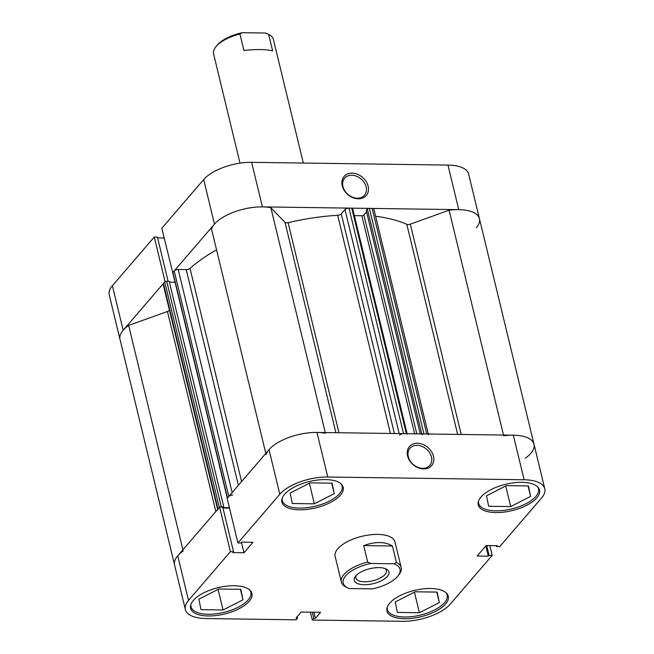 <?xml version="1.0" encoding="UTF-8"?>
<svg xmlns="http://www.w3.org/2000/svg" width="654" height="654" viewBox="0 0 654 654"><rect width="100%" height="100%" fill="white"/><g stroke="black" fill="none" stroke-linecap="round" stroke-linejoin="round"><path stroke-width="0.98" d="M446.061 592.728A30.779 13.219 -13.6 0 1 447.181 595.017A30.779 13.219 -13.6 0 1 444.54 602.636A30.779 13.219 -13.6 0 1 412.306 616.567A30.779 13.219 -13.6 0 1 387.356 609.495A30.779 13.219 -13.6 0 1 387.307 606.945M249.714 589.982A30.779 13.219 -13.6 0 1 250.834 592.271A30.779 13.219 -13.6 0 1 248.193 599.89A30.779 13.219 -13.6 0 1 215.959 613.82A30.779 13.219 -13.6 0 1 191.009 606.74A30.779 13.219 -13.6 0 1 190.96 604.19M340.996 483.821A30.779 13.219 -13.6 0 1 342.116 486.11A30.779 13.219 -13.6 0 1 339.475 493.729A30.779 13.219 -13.6 0 1 307.241 507.659A30.779 13.219 -13.6 0 1 282.291 500.588A30.779 13.219 -13.6 0 1 282.242 498.037M537.343 486.568A30.779 13.219 -13.6 0 1 538.471 488.865A30.779 13.219 -13.6 0 1 535.822 496.484A30.779 13.219 -13.6 0 1 503.588 510.414A30.779 13.219 -13.6 0 1 478.638 503.335A30.779 13.219 -13.6 0 1 478.589 500.784M407.573 455.912A14.617 11.331 -139.3 0 1 417.424 443.265A14.617 11.331 -139.3 0 1 433.479 456.279A14.617 11.331 -139.3 0 1 423.637 468.926A14.617 11.331 -139.3 0 1 407.573 455.912M431.485 456.999A13.08 10.137 40.7 0 0 421.985 446.38A13.08 10.137 40.7 0 0 409.976 448.309A13.08 10.137 40.7 0 0 408.309 456.672A13.08 10.137 40.7 0 0 417.808 467.291A13.08 10.137 40.7 0 0 429.809 465.362A13.08 10.137 40.7 0 0 431.485 456.999M193.298 600.462A31.547 13.554 166.4 0 0 190.584 608.277A31.547 13.554 166.4 0 0 216.163 615.528A31.547 13.554 166.4 0 0 249.199 601.247A31.547 13.554 166.4 0 0 251.904 593.44A31.547 13.554 166.4 0 0 226.333 586.18A31.547 13.554 166.4 0 0 193.298 600.462M389.645 603.217A31.547 13.554 166.4 0 0 386.939 611.024A31.547 13.554 166.4 0 0 412.511 618.275A31.547 13.554 166.4 0 0 445.546 604.002A31.547 13.554 166.4 0 0 448.26 596.186A31.547 13.554 166.4 0 0 422.688 588.935A31.547 13.554 166.4 0 0 389.645 603.217M480.927 497.056A31.547 13.554 166.4 0 0 478.221 504.863A31.547 13.554 166.4 0 0 503.793 512.123A31.547 13.554 166.4 0 0 536.836 497.841A31.547 13.554 166.4 0 0 539.542 490.034A31.547 13.554 166.4 0 0 513.97 482.775A31.547 13.554 166.4 0 0 480.927 497.056M284.58 494.31A31.547 13.554 166.4 0 0 281.874 502.117A31.547 13.554 166.4 0 0 307.445 509.368A31.547 13.554 166.4 0 0 340.481 495.086A31.547 13.554 166.4 0 0 343.195 487.279A31.547 13.554 166.4 0 0 317.623 480.028A31.547 13.554 166.4 0 0 284.58 494.31M341.363 582.052A30.779 13.219 -13.6 0 1 344.004 574.433A30.779 13.219 -13.6 0 1 367.687 562.08L370.81 563.47A29.234 12.565 166.4 0 0 346.154 575.291A29.234 12.565 166.4 0 0 348.01 588.02L346.13 587.145A30.779 13.219 -13.6 0 1 341.363 582.052L335.15 556.39A30.779 13.219 -13.6 0 1 337.791 548.771A30.779 13.219 -13.6 0 1 370.025 534.841A30.779 13.219 -13.6 0 1 394.975 541.913L401.188 567.574A30.779 13.219 -13.6 0 1 399.063 574.564L398 575.929A29.234 12.565 166.4 0 0 393.945 563.797L396.414 562.481A30.779 13.219 -13.6 0 1 401.188 567.574M183.218 550.954A36.935 15.868 166.4 0 0 177.741 555.826A36.935 15.868 166.4 0 0 174.569 564.974A36.935 15.868 -13.6 0 1 177.741 555.826L219.613 507.128L230.396 551.698L188.524 600.397A36.935 15.868 166.4 0 0 185.352 609.536A36.935 15.868 166.4 0 0 206.035 618.545L296.107 619.812L297.57 618.112L295.984 618.095L301.183 612.046L320.542 612.316L315.351 618.365L313.765 618.341L312.31 620.041L402.382 621.3A36.935 15.868 166.4 0 0 450.32 604.067L492.2 555.369L489.061 555.32L488.325 556.178L477.15 556.023L486.151 545.55L497.326 545.706L496.59 546.564L499.73 546.605L541.61 497.907A36.935 15.868 166.4 0 0 544.774 488.767A36.935 15.868 166.4 0 0 524.099 479.758L513.316 435.188L316.961 432.433L327.744 477.003L524.099 479.758M310.405 612.177L312.31 620.041M219.613 507.128L222.752 507.169L233.535 551.739L232.799 552.597L243.983 552.753L252.984 542.289L241.8 542.125L241.064 542.984L237.933 542.943L227.151 498.373L269.023 449.674A36.935 15.868 -13.6 0 1 316.961 432.433M222.965 508.044L229.513 508.133M513.316 435.188A36.935 15.868 -13.6 0 1 533.991 444.197A36.935 15.868 166.4 0 0 503.678 435.752M230.396 551.698L233.535 551.739M327.744 477.003A36.935 15.868 166.4 0 0 279.806 494.236L237.933 542.943M489.838 545.608L492.2 555.369M313.863 612.226L315.351 618.365M312.277 612.201L313.765 618.341M297.218 616.665L297.57 618.112M496.386 545.698L496.59 546.564M485.84 545.91L488.325 556.178M486.699 545.559L489.061 555.32M241.498 542.485L243.983 552.753M488.661 506.261L486.511 495.789L506.409 485.628L528.448 485.93L530.598 496.411L510.7 506.572L488.661 506.261M510.7 506.572L505.722 485.979M530.598 496.411L528.064 485.93M314.353 503.825L292.305 503.515L290.163 493.042L310.061 482.873L332.101 483.183L334.251 493.656L314.353 503.825L309.367 483.224M334.251 493.656L331.709 483.175M223.071 609.978L201.023 609.675L198.881 599.195L218.771 589.033L240.819 589.336L242.961 599.816L223.071 609.978L218.084 589.385M242.961 599.816L240.427 589.336M397.37 612.422L395.229 601.95L415.127 591.78L437.166 592.091L439.316 602.563L419.418 612.733L397.37 612.422M419.418 612.733L414.432 592.132M439.316 602.563L436.774 592.083M240.018 163.157L213.605 53.98A30.779 13.219 -13.6 0 1 215.73 46.998A30.779 13.219 -13.6 0 1 216.245 46.36A30.779 13.219 -13.6 0 1 239.928 34.008L243.917 50.489C256.343 49.132 265.925 49.263 272.644 50.889L268.663 34.417A30.779 13.219 -13.6 0 1 273.429 39.51L303.317 163.05M355.784 575.945A17.846 7.668 -13.6 0 1 370.172 568.62A17.846 7.668 -13.6 0 1 385.999 568.923A17.846 7.668 -13.6 0 1 387.413 576.387A17.846 7.668 -13.6 0 1 364.589 584.717A17.846 7.668 -13.6 0 1 355.482 576.313A17.846 7.668 -13.6 0 1 355.784 575.945M356.356 575.324A15.696 6.744 166.4 0 0 355.882 577.964A15.696 6.744 166.4 0 0 368.611 581.569A15.696 6.744 166.4 0 0 385.051 574.465A15.696 6.744 166.4 0 0 386.4 570.582A15.696 6.744 166.4 0 0 384.773 568.449M348.01 588.02A29.234 12.565 166.4 0 0 349.252 588.535L372.396 588.862A29.234 12.565 166.4 0 0 397.509 576.526A29.234 12.565 166.4 0 0 398 575.929M363.698 545.6L392.433 546.008C385.018 541.528 375.437 541.398 363.698 545.6L367.687 562.08M392.433 546.008L396.414 562.481M370.81 563.47L393.945 563.797M239.928 34.008L242.397 32.7A29.234 12.565 166.4 0 0 216.793 45.633L215.73 46.998M242.397 32.7L265.54 33.027L268.663 34.417L266.783 33.542A29.234 12.565 166.4 0 0 265.54 33.027M123.173 330.286A36.935 15.868 166.4 0 0 120.009 339.426A36.935 15.868 166.4 0 1 123.173 330.286L165.053 281.588L154.27 237.018L112.39 285.716L123.173 330.286A36.935 15.868 166.4 0 1 128.658 325.414L167.449 311.468A3.074 1.324 166.4 0 0 169.394 309.996M325.414 433.25A36.935 15.868 166.4 0 0 269.023 449.674A36.935 15.868 166.4 0 0 266.096 454.579M335.903 432.703L285.021 222.401L270.854 207.71A36.935 15.868 166.4 0 0 214.463 224.126A36.935 15.868 166.4 0 0 211.528 229.039L265.81 453.41M216.564 249.828A133.874 57.519 166.4 0 0 190.012 268.385L241.588 481.581M390.438 433.463L337.66 215.305A133.874 57.519 166.4 0 0 288.112 222.679L338.936 432.744M457.645 434.411L406.821 224.338A133.874 57.519 166.4 0 0 375.609 216.286M172.582 272.824L214.463 224.126L203.68 179.556L161.8 228.262L172.77 272.832A1.537 0.662 -13.6 0 1 172.909 272.448L227.469 497.996L228.769 496.484L174.209 270.944A3.074 1.324 -13.6 0 1 178.199 269.505L186.218 269.62A3.074 1.324 166.4 0 0 190.012 268.385M229.423 507.757L223.014 507.668L223.75 506.817L221.289 506.785A1.537 0.662 166.4 0 0 219.809 507.128M217.643 509.425L163.165 284.237A3.074 1.324 -13.6 0 1 163.426 283.476L164.726 281.964L219.294 507.504L217.995 509.016A3.074 1.324 166.4 0 0 217.733 509.777M525.342 458.209A36.935 15.868 166.4 0 0 533.991 444.197L544.774 488.767M428.452 434.722A3.074 1.324 166.4 0 0 426.727 433.978L372.167 208.43A3.074 1.324 -13.6 0 1 373.884 209.182L428.272 433.994M421.756 433.904L367.368 209.108A1.537 0.662 -13.6 0 1 369.371 208.389L423.931 433.937L426.727 433.978M423.931 433.937A1.537 0.662 166.4 0 0 421.936 434.657M407.205 434.068A1.537 0.662 166.4 0 0 406.347 433.692L403.551 433.651A3.074 1.324 166.4 0 0 399.553 435.09M232.767 495.045A3.074 1.324 166.4 0 0 228.769 496.484M172.909 272.448L174.209 270.944M285.021 222.401A3.074 1.324 166.4 0 0 288.112 222.679M337.66 215.305A3.074 1.324 166.4 0 0 341.257 213.883L394.395 433.52M399.193 433.586L344.985 209.542L341.257 213.883M344.985 209.542A3.074 1.324 -13.6 0 1 348.983 208.111L403.551 433.651M406.347 433.692L351.778 208.144L348.983 208.111M351.778 208.144A1.537 0.662 -13.6 0 1 352.637 208.52L407.115 433.7M414.628 433.806L361.866 215.746L354.362 215.64M361.866 215.746A1.537 0.662 166.4 0 0 363.869 215.027L416.802 433.839M366.575 211.88L363.869 215.027M367.368 209.108L366.232 210.441L420.285 433.888M369.371 208.389L372.167 208.43M406.821 224.338A3.074 1.324 166.4 0 0 410.32 224.15L461.193 434.46M476.259 227.796A36.935 15.868 166.4 0 0 479.431 218.657A36.935 15.868 166.4 0 0 449.11 210.204L410.32 224.15M164.726 281.964A1.537 0.662 -13.6 0 1 166.729 281.245L221.289 506.785M223.75 506.817L169.182 281.277L166.729 281.245M175.043 282.217L169.386 282.136M503.506 435.049L449.11 210.204M325.251 432.556L270.854 207.71M182.94 549.785L128.658 325.414M368.137 186.169A14.617 11.331 -139.3 0 1 358.286 198.816A14.617 11.331 -139.3 0 1 342.23 185.801A14.617 11.331 -139.3 0 1 352.081 173.155A14.617 11.331 -139.3 0 1 368.137 186.169M342.958 186.562A13.08 10.137 40.7 0 0 352.457 197.181A13.08 10.137 40.7 0 0 364.466 195.252A13.08 10.137 40.7 0 0 366.142 186.889A13.08 10.137 40.7 0 0 356.643 176.269A13.08 10.137 40.7 0 0 344.633 178.199A13.08 10.137 40.7 0 0 342.958 186.562M533.991 444.197L479.431 218.657A36.935 15.868 166.4 0 0 458.748 209.648L447.965 165.078L251.618 162.323L262.401 206.893L458.748 209.648M262.401 206.893A36.935 15.868 166.4 0 0 214.463 224.126M185.352 609.536L109.226 294.856A36.935 15.868 -13.6 0 1 112.39 285.716M168.103 281.261L157.41 237.059L154.27 237.018M164.162 238.023L157.614 237.933M203.68 179.556A36.935 15.868 -13.6 0 1 251.618 162.323M447.965 165.078A36.935 15.868 -13.6 0 1 468.648 174.087L479.431 218.657M177.741 555.826L188.524 600.397M279.806 494.236L269.023 449.674M215.845 511.518L167.449 311.468M238.399 485.284L186.218 269.62M178.199 269.505L232.162 492.544M163.426 283.476L217.995 509.016M447.181 595.017L446.813 593.48M250.834 592.271L250.457 590.726M342.116 486.11L341.748 484.573M538.471 488.865L538.095 487.32M478.638 503.335L478.27 501.798M282.291 500.588L281.923 499.043M191.009 606.74L190.633 605.203M387.356 609.495L386.988 607.95M227.298 498.201L172.779 272.832"/></g></svg>
